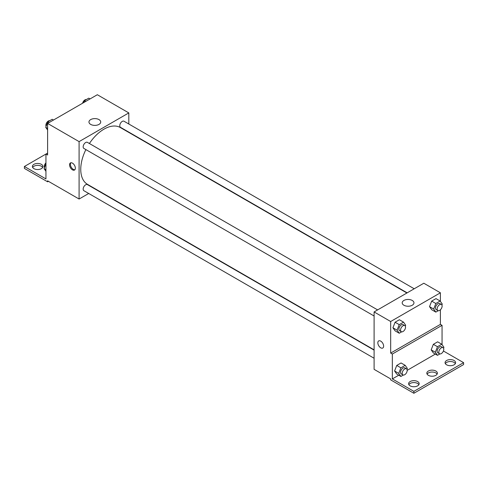 <?xml version="1.0" encoding="UTF-8"?>
<svg xmlns="http://www.w3.org/2000/svg" width="488" height="488" viewBox="0 0 488 488"><rect width="100%" height="100%" fill="white"/><g stroke="black" fill="none" stroke-linecap="round" stroke-linejoin="round"><path stroke-width="0.73" d="M47.604 153.098L45.945 154.055L45.945 178.931L24.4 166.493L45.945 154.055L47.604 155.013L47.604 123.433L97.326 94.727L128.814 112.911L128.814 124.007M72.462 169.842A4.099 2.367 60 0 1 69.784 166.231A4.099 2.367 60 0 1 70.412 162.943A4.099 2.367 60 0 1 74.511 165.31A4.099 2.367 60 0 1 74.511 170.044A4.099 2.367 60 0 1 72.462 169.842M24.4 166.493L24.4 168.409L47.604 181.804L47.604 180.847L79.093 199.025L79.093 141.618L47.604 123.433M377.62 309.904L87.413 142.362A3.514 2.031 120 0 0 84.705 143.301A3.514 2.031 120 0 0 83.167 146.839A3.514 2.031 120 0 0 83.899 148.45L374.101 315.998M374.101 350.134L87.413 184.616A3.514 2.031 120 0 0 84.705 185.556A3.514 2.031 120 0 0 83.167 189.094A3.514 2.031 120 0 0 83.899 190.704L374.101 358.253M88.706 193.48L79.093 199.025M128.814 132.126L128.814 132.431M79.093 141.618L128.814 112.911M414.214 288.78L124.007 121.231A3.514 2.031 120 0 0 121.298 122.171A3.514 2.031 120 0 0 119.767 125.709A3.514 2.031 120 0 0 120.493 127.319L407.181 292.837M406.919 292.995L120.359 127.551A32.812 18.947 120 0 0 89.402 143.502M85.882 149.596A32.812 18.947 120 0 0 80.752 169.366A32.812 18.947 120 0 0 87.547 184.385L374.101 349.829M98.997 119.597A5.88 3.392 180 0 1 100.717 122A5.88 3.392 180 0 1 94.837 125.392A5.88 3.392 180 0 1 88.956 122A5.88 3.392 180 0 1 92.586 118.865A5.88 3.392 180 0 1 98.997 119.597M70.876 162.772A4.099 2.367 -120 0 0 70.748 166.127A4.099 2.367 -120 0 0 73.298 169.36A4.099 2.367 -120 0 0 74.89 169.732M47.604 181.804L48.434 181.329M32.653 167.451A5.277 3.044 180 0 1 41.388 166.256A5.277 3.044 180 0 1 42.663 167.451M41.388 164.34A5.277 3.044 180 0 1 42.932 166.493A5.277 3.044 180 0 1 37.661 169.537A5.277 3.044 180 0 1 32.385 166.493A5.277 3.044 180 0 1 35.642 163.681A5.277 3.044 180 0 1 41.388 164.34M440.396 309.807L440.396 324.38L390.675 353.08L392.334 354.038L392.334 378.92L413.879 391.358L413.879 393.273L390.675 379.877L390.675 378.92L374.101 369.349L374.101 311.936L423.822 283.229L440.396 292.8L440.396 301.389M378.682 340.917A4.099 2.367 -120 0 0 378.054 344.205A4.099 2.367 -120 0 0 380.731 347.822A4.099 2.367 60 0 1 378.054 344.205A4.099 2.367 60 0 1 378.682 340.917A4.099 2.367 60 0 1 382.781 343.29A4.099 2.367 60 0 1 382.781 348.023A4.099 2.367 60 0 1 380.731 347.822A4.099 2.367 -120 0 0 382.787 348.023M390.675 353.08L390.675 321.507L374.101 311.936M429.525 306.653L431.679 309.715L429.525 306.653L431.679 301.102L429.525 306.653L433.673 309.044L435.827 303.499L440.127 301.011L442.28 304.073L441.908 305.043M435.985 298.619L431.679 301.102L435.985 298.619L440.127 301.011M392.931 327.784L395.085 330.846L392.931 327.784L395.085 322.233L392.931 327.784L397.079 330.175L399.233 324.624L403.533 322.141L405.687 325.203L405.315 326.167M399.391 319.744L395.085 322.233L399.391 319.744L403.533 322.141M390.675 321.507L440.396 292.8M412.238 300.449A5.88 3.392 180 0 1 413.958 302.847A5.88 3.392 180 0 1 408.078 306.238A5.88 3.392 180 0 1 402.197 302.847A5.88 3.392 180 0 1 405.827 299.711A5.88 3.392 180 0 1 412.238 300.449M440.396 324.38L442.055 325.331L442.055 344.601M443.415 351L463.6 362.651L463.6 364.566L413.879 393.273M463.6 362.651L413.879 391.358M427.104 374.131A5.277 3.044 180 0 1 435.839 372.936A5.277 3.044 180 0 1 437.114 374.131M445.337 363.609A5.277 3.044 180 0 1 450.339 361.523A5.277 3.044 180 0 1 455.347 363.609M408.871 384.66A5.277 3.044 180 0 1 413.879 382.574A5.277 3.044 180 0 1 418.887 384.66M442.055 325.331L392.334 354.038M394.591 370.996L396.744 374.058L394.591 370.996L396.744 365.445L394.591 370.996L398.733 373.387L400.886 367.836L405.192 365.353L407.346 368.416L406.968 369.379M401.051 362.956L396.744 365.445L401.051 362.956L405.192 365.353M431.185 349.865L433.338 352.928L431.185 349.865L433.338 344.315L431.185 349.865L435.326 352.257L437.48 346.712L441.786 344.223L443.94 347.285L443.568 348.255M437.644 341.832L433.338 344.315L437.644 341.832L441.786 344.223M435.345 354.087L407.181 370.343M398.751 375.217L392.334 378.92M435.839 371.026A5.277 3.044 180 0 1 437.382 373.18A5.277 3.044 180 0 1 432.112 376.224A5.277 3.044 180 0 1 426.835 373.18A5.277 3.044 180 0 1 430.093 370.361A5.277 3.044 180 0 1 435.839 371.026M446.611 364.804A5.277 3.044 180 0 1 445.068 362.651A5.277 3.044 180 0 1 450.339 359.607A5.277 3.044 180 0 1 455.615 362.651A5.277 3.044 180 0 1 452.358 365.463A5.277 3.044 180 0 1 446.611 364.804M410.152 385.855A5.277 3.044 180 0 1 408.608 383.702A5.277 3.044 180 0 1 413.879 380.658A5.277 3.044 180 0 1 419.155 383.702A5.277 3.044 180 0 1 415.898 386.514A5.277 3.044 180 0 1 410.152 385.855M401.667 331.828L399.233 333.237L397.079 330.175M404.796 325.6L403.143 324.642A3.514 2.031 120 0 0 400.428 325.581A3.514 2.031 120 0 0 398.897 329.125A3.514 2.031 120 0 0 399.623 330.73L401.282 331.688A3.514 2.031 120 0 0 404.796 329.656A3.514 2.031 120 0 0 404.796 325.6A3.514 2.031 120 0 0 402.088 326.539A3.514 2.031 120 0 0 400.556 330.077A3.514 2.031 120 0 0 401.282 331.688M399.233 333.237L395.085 330.846M399.233 324.624L395.085 322.233M438.261 310.704L435.827 312.106L433.673 309.044M441.39 304.469L439.737 303.518A3.514 2.031 120 0 0 437.028 304.457A3.514 2.031 120 0 0 435.491 307.995A3.514 2.031 120 0 0 436.217 309.606L437.876 310.563A3.514 2.031 120 0 0 441.39 308.532A3.514 2.031 120 0 0 441.39 304.469A3.514 2.031 120 0 0 438.681 305.415A3.514 2.031 120 0 0 437.15 308.953A3.514 2.031 120 0 0 437.876 310.563M435.827 312.106L431.679 309.715M435.827 303.499L431.679 301.102M403.326 375.04L400.886 376.449L398.733 373.387M406.455 368.812L404.796 367.854A3.514 2.031 120 0 0 402.088 368.8A3.514 2.031 120 0 0 400.556 372.338A3.514 2.031 120 0 0 401.282 373.942L402.942 374.9A3.514 2.031 120 0 0 406.455 372.875A3.514 2.031 120 0 0 406.455 368.812A3.514 2.031 120 0 0 403.747 369.751A3.514 2.031 120 0 0 402.21 373.29A3.514 2.031 120 0 0 402.942 374.9M400.886 376.449L396.744 374.058M400.886 367.836L396.744 365.445M439.92 353.916L437.48 355.319L435.326 352.257M443.049 347.682L441.39 346.73A3.514 2.031 120 0 0 438.681 347.67A3.514 2.031 120 0 0 437.15 351.207A3.514 2.031 120 0 0 437.876 352.818L439.535 353.776A3.514 2.031 120 0 0 443.049 351.744A3.514 2.031 120 0 0 443.049 347.682A3.514 2.031 120 0 0 440.341 348.627A3.514 2.031 120 0 0 438.803 352.165A3.514 2.031 120 0 0 439.535 353.776M437.48 355.319L433.338 352.928M437.48 346.712L433.338 344.315M47.604 130.003L45.72 127.319L47.873 121.768L52.173 119.285L53.485 120.036M47.604 128.405L45.72 127.319M49.178 122.525L47.873 121.768M49.739 120.688A3.514 2.031 120 0 0 47.19 122.024A3.514 2.031 120 0 0 45.878 125.312A3.514 2.031 120 0 0 46.092 126.349M83.71 102.59L84.467 100.644L88.767 98.155L90.079 98.912M85.772 101.394L84.467 100.644M86.333 99.564A3.514 2.031 120 0 0 82.594 103.23M45.945 171.3L44.06 168.616L45.945 163.754M45.945 169.708L44.06 168.616M45.945 162.882A3.514 2.031 120 0 0 44.225 166.609A3.514 2.031 120 0 0 44.432 167.646"/></g></svg>
